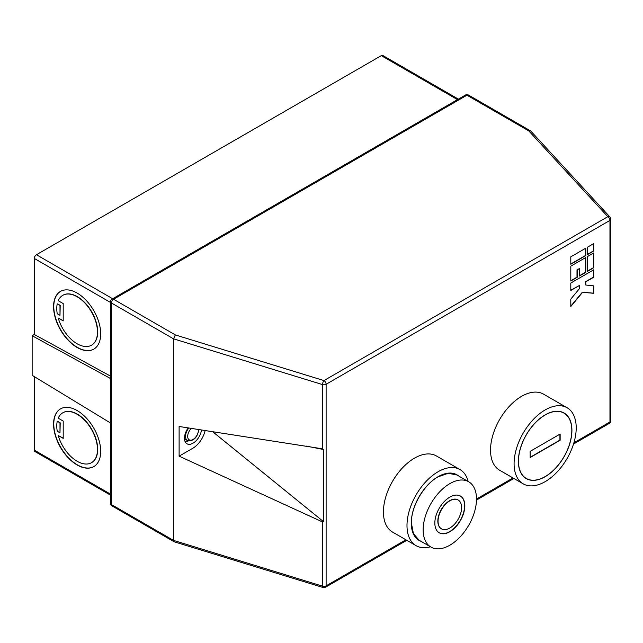 <?xml version="1.0" encoding="UTF-8"?>
<svg xmlns="http://www.w3.org/2000/svg" width="643" height="643" viewBox="0 0 643 643"><rect width="100%" height="100%" fill="white"/><g stroke="black" fill="none" stroke-linecap="round" stroke-linejoin="round"><path stroke-width="0.96" d="M201.5 429.942A12.121 6.993 -60 0 1 195.689 441.17A12.121 6.993 -60 0 1 186.976 443.783A12.121 6.993 -60 0 1 184.469 438.237A12.121 6.993 -60 0 1 188.214 427.892M188.343 440.937A12.121 6.993 -60 0 1 185.224 441.87M458.049 499.941A16.662 9.621 120 0 0 457.945 499.876A16.662 9.621 120 0 0 445.109 504.345A16.662 9.621 120 0 0 437.835 521.111A16.662 9.621 120 0 0 441.283 528.731A16.662 9.621 120 0 0 441.395 528.795M461.61 507.624A16.662 9.621 120 0 0 458.162 500.005A16.662 9.621 120 0 0 445.326 504.466A16.662 9.621 120 0 0 438.052 521.232A16.662 9.621 120 0 0 441.5 528.859A16.662 9.621 120 0 0 454.336 524.391A16.662 9.621 120 0 0 461.61 507.624M434.837 523.089A21.203 12.241 120 0 0 439.225 532.79A21.203 12.241 120 0 0 455.565 527.115A21.203 12.241 120 0 0 464.825 505.776A21.203 12.241 120 0 0 460.436 496.066A21.203 12.241 120 0 0 444.096 501.749A21.203 12.241 120 0 0 434.837 523.089M439.121 532.734A21.203 12.241 120 0 0 455.421 526.914A21.203 12.241 120 0 0 464.608 505.647A21.203 12.241 120 0 0 460.324 496.002M476.503 499.032A37.72 21.774 120 0 0 468.691 481.768A37.72 21.774 120 0 0 439.627 491.871A37.72 21.774 120 0 0 423.158 529.824A37.72 21.774 120 0 0 430.971 547.097A37.72 21.774 120 0 0 460.034 536.985A37.72 21.774 120 0 0 476.503 499.032L513.001 477.958M58.216 318.012A28.774 16.614 -120 0 0 77.128 343.772A28.774 16.614 -120 0 0 91.523 345.195A28.774 16.614 -120 0 0 95.928 322.135A28.774 16.614 -120 0 0 77.128 296.777A28.774 16.614 -120 0 0 62.741 295.354A28.774 16.614 -120 0 0 58.216 300.699L63.207 303.576L63.207 320.897L58.216 318.012L63.207 320.648M91.627 345.13A28.774 16.614 -120 0 0 91.732 345.074A28.774 16.614 -120 0 0 96.145 322.014A28.774 16.614 -120 0 0 77.345 296.656A28.774 16.614 -120 0 0 62.958 295.225A28.774 16.614 -120 0 0 62.853 295.29M77.128 347.485A33.323 19.242 -120 0 0 93.79 349.133A33.323 19.242 -120 0 0 98.901 322.432A33.323 19.242 -120 0 0 77.128 293.071A33.323 19.242 -120 0 0 60.474 291.416A33.323 19.242 -120 0 0 55.362 318.116A33.323 19.242 -120 0 0 77.128 347.485M60.579 291.359A33.323 19.242 -120 0 0 55.603 318.092A33.323 19.242 -120 0 0 77.345 347.357A33.323 19.242 -120 0 0 93.902 349.069M58.216 435.496L63.207 438.373L63.207 421.061L58.216 418.183A28.774 16.614 60 0 1 62.741 412.838A28.774 16.614 60 0 1 77.128 414.261A28.774 16.614 60 0 1 95.928 439.619A28.774 16.614 60 0 1 91.523 462.679A28.774 16.614 60 0 1 77.128 461.256A28.774 16.614 60 0 1 58.216 435.496L63.207 438.132M62.853 412.774A28.774 16.614 60 0 1 62.958 412.71A28.774 16.614 60 0 1 77.345 414.14A28.774 16.614 60 0 1 96.145 439.499A28.774 16.614 60 0 1 91.732 462.558A28.774 16.614 60 0 1 91.627 462.614M77.128 410.547A33.323 19.242 60 0 1 98.901 439.916A33.323 19.242 60 0 1 93.79 466.617A33.323 19.242 60 0 1 77.128 464.961A33.323 19.242 60 0 1 55.362 435.6A33.323 19.242 60 0 1 60.474 408.9A33.323 19.242 60 0 1 77.128 410.547M93.902 466.553A33.323 19.242 60 0 1 77.345 464.841A33.323 19.242 60 0 1 55.603 435.576A33.323 19.242 60 0 1 60.579 408.844M420.868 541.261A37.865 21.862 -60 0 1 419.115 540.417A37.865 21.862 -60 0 1 413.312 510.076A37.865 21.862 -60 0 1 438.052 476.712A37.865 21.862 -60 0 1 456.98 474.839A37.865 21.862 -60 0 1 458.588 475.933M430.448 546.791A43.925 25.358 -60 0 1 416.085 545.666A43.925 25.358 -60 0 1 409.358 510.47A43.925 25.358 -60 0 1 438.052 471.761A43.925 25.358 -60 0 1 460.01 469.591A43.925 25.358 -60 0 1 468.16 481.462M416.085 545.666L392.527 532.066A43.925 25.358 -60 0 1 385.792 496.87A43.925 25.358 -60 0 1 414.486 458.162A43.925 25.358 -60 0 1 436.452 455.983L460.01 469.591M545.151 415A37.712 21.774 120 0 0 520.509 448.235A37.712 21.774 120 0 0 526.287 478.456A37.712 21.774 120 0 0 545.151 476.592A37.712 21.774 120 0 0 569.786 443.357A37.712 21.774 120 0 0 564.007 413.136A37.712 21.774 120 0 0 545.151 415M545.151 476.712A37.865 21.862 120 0 0 569.883 443.349A37.865 21.862 120 0 0 564.08 413.007A37.865 21.862 120 0 0 545.151 414.88A37.865 21.862 120 0 0 520.412 448.243A37.865 21.862 120 0 0 526.215 478.585A37.865 21.862 120 0 0 545.151 476.712M545.151 409.937A43.925 25.358 120 0 0 516.45 448.637A43.925 25.358 120 0 0 523.185 483.833A43.925 25.358 120 0 0 545.151 481.655A43.925 25.358 120 0 0 573.845 442.955A43.925 25.358 120 0 0 567.11 407.758A43.925 25.358 120 0 0 545.151 409.937M567.11 407.758L543.544 394.151A43.925 25.358 120 0 0 521.586 396.329A43.925 25.358 120 0 0 492.892 435.038A43.925 25.358 120 0 0 499.627 470.234L523.185 483.833M205.125 430.497A18.173 10.497 -60 0 1 192.796 448.267L179.116 456.168L179.116 426.486L322.545 448.83L322.545 384.586L173.522 338.821L175.338 334.931L323.968 380.576L607.82 216.691L528.763 130.883L466.963 95.204L113.546 299.252L175.338 334.931M110.516 495.158L34.923 451.515A3.03 1.752 -60 0 1 34.288 450.124L34.288 376.613M110.516 378.534L32.15 335.734L32.15 375.303L110.516 422.998M32.15 335.734L34.288 334.497L34.288 258.446A3.03 1.752 -60 0 1 36.434 254.732L112.654 298.738M457.511 99.641L381.291 55.636L36.434 254.732M381.291 55.636A3.03 1.752 -60 0 1 382.802 55.483L458.395 99.126M579.367 285.516L579.367 288.731L570.799 299.116L570.799 306.542L582.574 292.316L593.722 293.296L593.722 285.878L585.789 285.018L585.789 281.803L593.722 277.221L593.722 269.803L570.799 283.041L570.799 290.459L579.367 285.516L570.799 290.218M587.3 256.629L587.3 271.475L593.722 267.761L593.722 252.924L587.3 256.629M570.799 280.999L577.221 277.294L577.221 269.867L579.367 268.637L579.367 276.056L585.789 272.343L585.789 257.505L570.799 266.162L570.799 280.999M587.3 247.298L587.3 254.716L593.722 251.011L593.722 243.593L587.3 247.298M585.789 255.593L585.789 248.174L570.799 256.83L570.799 264.249L585.789 255.593L585.572 248.294M530.154 451.362L530.154 457.543L560.141 440.23L560.141 434.049L530.154 451.362M110.516 376.123L34.288 334.497M573.886 442.81L609.966 421.977L609.966 220.404L326.114 384.281L326.114 585.861A3.03 1.752 180 0 1 322.545 586.167L173.522 540.401L173.522 338.821L111.4 302.957L111.4 504.538L173.522 540.401L174.205 541.8L323.083 587.517A3.03 3.03 0 0 0 325.487 587.244A3.03 1.752 60 0 0 326.114 585.861L405.91 539.79M323.083 587.517A3.03 1.165 107.1 0 1 322.545 586.167L322.545 521.947L179.116 456.168M322.095 448.71L323.477 449.505L306.518 446.121M322.545 521.947L323.477 521.634L323.477 449.505M212.6 431.646L323.477 521.634M59.992 432.811L60.209 422.797L57.452 421.205L59.992 422.917L59.992 432.811L57.235 431.22A28.774 16.614 60 0 1 57.235 421.326M59.992 315.327L60.209 305.312L57.235 303.842A28.774 16.614 -120 0 0 57.235 313.736L59.992 315.327L59.992 305.433L57.235 303.842M530.154 457.294L559.924 440.109L559.924 434.17M570.799 264L585.572 255.464M587.3 254.475L593.513 250.883L593.513 243.713M579.367 275.807L585.572 272.222L585.572 257.626M570.799 280.75L577.004 277.165L577.004 269.747L579.367 268.637M587.3 271.225L593.513 267.641L593.513 253.045M585.789 285.018L585.572 281.682L593.513 277.101L593.513 269.923M570.799 306.156L582.365 292.195L593.513 293.176L593.513 285.854M191.365 428.375A7.571 4.372 120 0 0 187.676 436.38A7.571 4.372 120 0 0 193.037 439.474A7.571 4.372 120 0 0 198.39 430.199A7.571 4.372 120 0 0 198.349 429.452M184.485 438.847L187.418 440.543A9.09 5.248 -60 0 1 185.538 436.38A9.09 5.248 -60 0 1 188.841 427.989M468.691 481.768L456.908 474.968L448.259 473.288L438.052 476.833C423.801 484.637 411.014 506.78 411.383 523.024L413.409 533.642L419.196 540.289L430.971 547.097M34.288 450.124L110.516 494.129M110.516 302.451L34.288 258.446M112.027 505.92A3.03 1.752 -60 0 1 111.4 504.538A3.03 1.752 180 0 1 110.516 503.3A3.03 3.03 0 0 0 112.027 505.92L174.052 541.736M322.545 384.586A3.03 1.752 0 0 0 326.114 384.281A3.03 1.752 60 0 0 323.968 380.576A3.03 1.165 107.1 0 0 322.545 384.586M111.4 302.957A3.03 1.752 -60 0 1 113.546 299.252A3.03 1.752 60 0 0 112.027 299.099A3.03 3.03 0 0 0 110.516 301.728A3.03 1.752 0 0 0 111.4 302.957M610.85 219.167A3.03 3.03 0 0 0 610.046 217.117A3.03 2.186 -42.7 0 0 607.82 216.691A3.03 1.752 60 0 1 609.966 220.404A3.03 1.752 -0 0 0 610.85 219.167L610.85 420.739A3.03 1.752 180 0 1 609.966 421.977A3.03 1.752 60 0 1 609.339 423.367L573.508 444.056M465.452 95.051A3.03 1.752 60 0 1 466.963 95.204A3.03 1.752 120 0 1 468.482 95.051A3.03 3.03 0 0 0 465.452 95.051L112.027 299.099M528.763 130.883A3.03 2.186 -42.7 0 1 530.989 131.301A3.03 3.03 0 0 0 530.274 130.73A3.03 1.752 120 0 0 528.763 130.883M530.563 130.971A3.03 1.752 120 0 0 530.274 130.73L468.482 95.051M187.418 440.543C193.511 441.42 197.321 437.762 198.832 429.58L198.832 429.532M417.5 539.308L418.963 540.16M524.6 477.484L526.287 478.456M562.312 412.155L564.007 413.136M455.212 473.987L456.675 474.839M110.516 301.728L110.516 503.3M513.894 478.472L476.487 500.069M406.794 540.305L325.487 587.244M609.339 423.367A3.03 3.03 0 0 0 610.85 420.739M610.046 217.117L530.989 131.301"/></g></svg>
